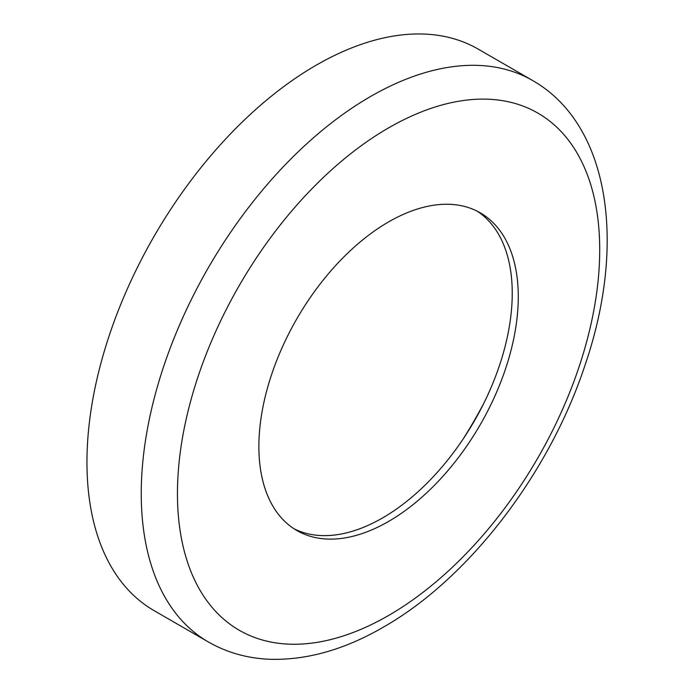 <?xml version="1.0" encoding="UTF-8"?>
<svg xmlns="http://www.w3.org/2000/svg" width="694" height="694" viewBox="0 0 694 694"><rect width="100%" height="100%" fill="white"/><g stroke="black" fill="none" stroke-linecap="round" stroke-linejoin="round"><path stroke-width="1.04" d="M483.9 403.119A315.649 182.244 -60 0 1 463.462 438.513M154.103 610.642A324.176 187.163 -60 0 1 104.404 350.869A324.176 187.163 -60 0 1 316.186 65.201A324.176 187.163 -60 0 1 478.279 49.144L532.567 80.487A324.176 187.163 -60 0 0 370.483 96.544A324.176 187.163 -60 0 0 158.7 382.212A324.176 187.163 -60 0 0 208.391 641.985L154.103 610.642M477.22 211.184A183.416 105.896 -60 0 1 501.536 359.084A183.416 105.896 -60 0 1 382.541 517.958A183.416 105.896 -60 0 1 293.9 528.698M388.579 221.924A183.416 105.896 -60 0 1 480.283 212.841A183.416 105.896 -60 0 1 508.398 359.813A183.416 105.896 -60 0 1 388.579 521.446A183.416 105.896 -60 0 1 296.867 530.528A183.416 105.896 -60 0 1 268.752 383.556A183.416 105.896 -60 0 1 388.579 221.924M388.579 615.483A298.585 172.39 -60 0 1 177.447 493.581A298.585 172.39 -60 0 1 388.579 127.887A298.585 172.39 -60 0 1 599.711 249.788A298.585 172.39 -60 0 1 388.579 615.483M208.391 641.985C227.198 652.724 247.897 658.502 270.487 659.3C307.234 660.194 344.823 649.489 383.279 627.194C469.318 578.38 549.969 472.536 585.476 363.821C626.326 243.82 609.965 124.694 532.567 80.487"/></g></svg>
